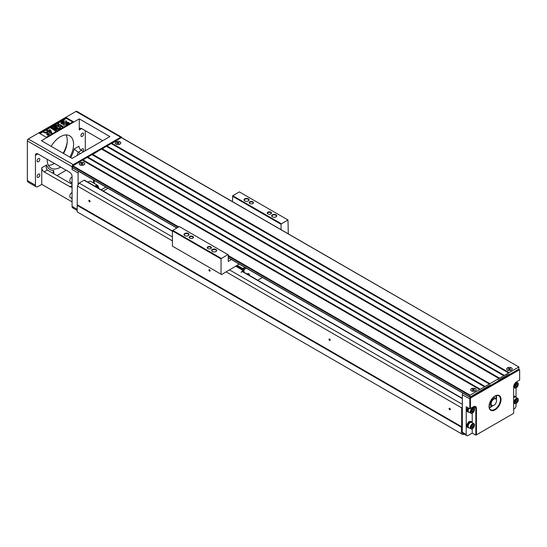 <?xml version="1.0" encoding="UTF-8"?>
<svg xmlns="http://www.w3.org/2000/svg" width="547" height="547" viewBox="0 0 547 547"><rect width="100%" height="100%" fill="white"/><g stroke="black" fill="none" stroke-linecap="round" stroke-linejoin="round"><path stroke-width="0.82" d="M119.957 141.851A2.762 1.593 180 0 1 119.957 144.1A2.762 1.593 180 0 1 116.053 144.1A2.762 1.593 180 0 1 116.053 141.851A2.762 1.593 180 0 1 119.957 141.851M83.937 162.65A2.762 1.593 180 0 1 83.937 164.9A2.762 1.593 180 0 1 80.033 164.9A2.762 1.593 180 0 1 80.033 162.65A2.762 1.593 180 0 1 83.937 162.65M92.491 154.24L489.934 383.7L498.939 378.503L101.496 149.044L92.19 154.76M102.098 148.695L499.541 378.155L503.739 375.734L106.296 146.268L101.797 149.215M106.897 145.926L504.341 375.386L508.546 372.958L111.103 143.499L106.597 146.446M178.124 227.251L72.375 166.199L82.282 160.134L479.726 389.594L470.119 395.139L469.907 397.245L490.235 384.917L490.83 385.266L498.037 381.102L498.638 380.062L508.847 374.169L509.442 374.517L518.747 369.143L518.959 367.044L121.304 137.605L111.403 143.67M72.676 167.758L176.92 227.942M72.375 166.199L72.375 167.587M82.884 159.786L480.328 389.252L484.526 386.825L87.089 157.358L82.583 160.305M87.684 157.016L485.127 386.476L489.333 384.049L91.889 154.589L87.383 157.536M111.704 143.15L509.141 372.61L518.747 367.064M511.397 367.844A2.762 1.593 180 0 1 511.397 370.1A2.762 1.593 180 0 1 507.493 370.1A2.762 1.593 180 0 1 507.493 367.844A2.762 1.593 180 0 1 511.397 367.844M475.37 388.643A2.762 1.593 180 0 1 475.37 390.893A2.762 1.593 180 0 1 471.473 390.893A2.762 1.593 180 0 1 471.473 388.643A2.762 1.593 180 0 1 475.37 388.643M479.726 389.594L480.328 389.252M484.526 386.825L485.127 386.476M489.333 384.049L489.934 383.7M498.939 378.503L499.541 378.155M503.739 375.734L504.341 375.386M508.546 372.958L509.141 372.61M239.237 264.064L221.651 274.567L221.05 274.218L221.05 258.963L172.421 230.889L172.715 230.369L179.32 226.561L228.249 254.806L228.249 261.391L231.429 259.558M232.454 201.631L232.755 195.71L281.384 223.785L287.989 219.969L288.29 233.87M281.384 223.785L281.083 224.304L232.454 196.229M281.083 229.706L281.083 224.304M172.715 230.369L221.35 258.444L227.955 254.635M221.35 258.444L221.05 258.963M238.636 263.716L238.307 264.598M238.752 263.784L238.458 264.516M221.05 274.218L172.421 246.143L172.421 230.889M232.755 195.71L239.36 191.894L287.989 219.969M242.841 270.717L242.943 270.129M242.943 269.432L236.837 266.143L242.54 269.09L242.841 268.57L237.138 265.274M242.54 269.432L242.943 269.186L243.771 272.146M243.128 268.871L242.841 268.57L244.94 267.36M242.943 271.668L242.943 269.186L245.241 267.531M248.618 273.644A3.398 1.962 -60 0 1 249.042 274.252M248.037 273.562A3.227 1.86 -60 0 1 248.393 273.691A3.227 1.86 -60 0 1 248.502 273.767M244.071 272.317L244.071 269.589L246.259 268.119M262.471 277.479L257.74 280.208M249.473 275.435A3.398 1.962 120 0 0 248.776 273.719A3.398 1.962 120 0 0 246.936 273.972M244.249 269.281L243.23 268.686M244.071 270.56L243.771 271.08M249.364 275.373A3.788 3.788 0 0 0 249.158 274.505A3.227 1.86 120 0 0 248.618 273.821A3.227 1.86 120 0 0 246.977 273.999M235.935 266.314L242.786 270.266L241.104 272.42L242.841 270.943M242.916 270.82L242.512 269.835M193.672 258.41L194.575 258.587M215.819 251.586A2.209 1.272 0 0 0 216.352 250.752A2.209 1.272 0 0 0 214.144 249.48A2.209 1.272 0 0 0 211.935 250.752A2.209 1.272 0 0 0 212.468 251.586M212.345 251.517L212.345 251.517A2.55 1.47 180 0 1 212.345 249.432A2.55 1.47 180 0 1 215.942 249.432A2.55 1.47 180 0 1 215.942 251.517A2.55 1.47 180 0 1 212.345 251.517M188.202 235.641A2.209 1.272 0 0 0 188.736 234.807A2.209 1.272 0 0 0 186.527 233.535A2.209 1.272 0 0 0 184.318 234.807A2.209 1.272 0 0 0 184.852 235.641M184.729 235.572L184.729 235.572A2.55 1.47 180 0 1 184.729 233.494A2.55 1.47 180 0 1 188.325 233.494A2.55 1.47 180 0 1 188.325 235.572A2.55 1.47 180 0 1 184.729 235.572M248.235 200.975A2.209 1.272 0 0 0 248.769 200.147A2.209 1.272 0 0 0 246.56 198.869A2.209 1.272 0 0 0 244.359 200.147A2.209 1.272 0 0 0 244.892 200.975M244.762 200.906L244.762 200.906A2.55 1.47 180 0 1 244.762 198.828A2.55 1.47 180 0 1 248.365 198.828A2.55 1.47 180 0 1 248.365 200.906A2.55 1.47 180 0 1 244.762 200.906M275.852 216.92A2.209 1.272 0 0 0 276.385 216.092A2.209 1.272 0 0 0 274.184 214.814A2.209 1.272 0 0 0 271.975 216.092A2.209 1.272 0 0 0 272.509 216.92M272.379 216.851L272.379 216.851A2.55 1.47 180 0 1 272.379 214.773A2.55 1.47 180 0 1 275.982 214.773A2.55 1.47 180 0 1 275.982 216.851A2.55 1.47 180 0 1 272.379 216.851M252.735 203.58A1.785 1.032 0 0 0 253.152 202.916A1.785 1.032 0 0 0 251.367 201.891A1.785 1.032 0 0 0 249.582 202.916A1.785 1.032 0 0 0 249.993 203.58M249.863 203.511L249.863 203.511A2.12 1.224 180 0 1 249.863 201.775A2.12 1.224 180 0 1 252.864 201.775A2.12 1.224 180 0 1 252.864 203.511A2.12 1.224 180 0 1 249.863 203.511M270.744 213.973A1.785 1.032 0 0 0 271.162 213.316A1.785 1.032 0 0 0 269.377 212.291A1.785 1.032 0 0 0 267.592 213.316A1.785 1.032 0 0 0 268.009 213.973M267.88 213.904L267.88 213.904A2.12 1.224 180 0 1 267.88 212.174A2.12 1.224 180 0 1 270.881 212.174A2.12 1.224 180 0 1 270.881 213.904A2.12 1.224 180 0 1 267.88 213.904M192.701 238.239A1.785 1.032 0 0 0 193.112 237.583A1.785 1.032 0 0 0 191.327 236.55A1.785 1.032 0 0 0 189.549 237.583A1.785 1.032 0 0 0 189.959 238.239M189.83 238.171L189.83 238.171A2.12 1.224 180 0 1 189.83 236.434A2.12 1.224 180 0 1 192.831 236.434A2.12 1.224 180 0 1 192.831 238.171A2.12 1.224 180 0 1 189.83 238.171M210.711 248.639A1.785 1.032 0 0 0 211.121 247.982A1.785 1.032 0 0 0 209.344 246.95A1.785 1.032 0 0 0 207.559 247.982A1.785 1.032 0 0 0 207.969 248.639M207.839 248.57L207.839 248.57A2.12 1.224 180 0 1 207.839 246.834A2.12 1.224 180 0 1 210.841 246.834A2.12 1.224 180 0 1 210.841 248.57A2.12 1.224 180 0 1 207.839 248.57M463.972 434.044L462.967 434.626L461.415 433.73L461.415 427.207L77.182 205.371L77.448 186.042L172.421 240.871M77.182 205.371L77.182 211.894L461.415 433.73M461.415 427.207L461.682 426.735L77.448 204.899M329.602 339.01L329.602 339.01A0.848 0.492 60 0 1 330.203 340.049A0.848 0.492 60 0 1 329.602 340.391A0.848 0.492 60 0 1 329.007 339.352A0.848 0.492 60 0 1 329.602 339.01M461.682 426.735L461.682 407.877L462.318 406.783L462.318 394.797A1.696 0.978 -60 0 1 462.94 393.218M226.219 271.927L461.682 407.877M449.675 408.329L449.675 408.329A0.848 0.492 60 0 1 450.277 409.368A0.848 0.492 60 0 1 449.675 409.717A0.848 0.492 60 0 1 449.08 408.677A0.848 0.492 60 0 1 449.675 408.329M209.528 269.685L209.528 269.685A0.848 0.492 60 0 1 210.13 270.724A0.848 0.492 60 0 1 209.528 271.073A0.848 0.492 60 0 1 208.933 270.033A0.848 0.492 60 0 1 209.528 269.685M89.455 200.359L89.455 200.359A0.848 0.492 60 0 1 90.057 201.399A0.848 0.492 60 0 1 89.455 201.747A0.848 0.492 60 0 1 88.86 200.708A0.848 0.492 60 0 1 89.455 200.359M77.448 186.042L79.158 183.081L172.421 236.926M229.631 269.958L462.318 404.295M79.158 183.081L84.088 180.237A0.848 0.492 -60 0 1 84.511 180.195L172.421 230.95M103.246 191.012L107.978 188.284M78.084 184.948L78.084 172.961A1.696 0.978 -60 0 1 78.706 171.382M94.966 186.233A3.822 2.209 -60 0 1 97.701 185.419L90.795 181.433A3.822 2.209 120 0 0 88.067 182.247M93.393 182.93L93.393 179.86M78.084 172.961L72.074 169.495L72.074 166.719L27.35 140.9L27.35 180.551A3.398 1.962 120 0 0 28.054 182.103L36.157 186.787A3.398 1.962 120 0 0 37.859 186.616L41.757 184.366L72.074 201.87M35.452 155.28A3.398 1.962 60 0 1 36.157 153.728A3.398 1.962 60 0 1 37.859 153.898L35.452 155.28L35.452 185.228A3.398 1.962 120 0 0 36.157 186.787M37.859 153.898L69.674 172.264A3.398 1.962 60 0 1 72.074 176.428L72.074 206.376L77.182 209.323M85.284 150.774L85.284 130.671M79.281 118.884L109.899 136.565L72.074 158.404L41.456 140.723L79.281 118.884L79.281 129.981A3.398 1.962 -120 0 1 79.985 128.422A3.398 1.962 -120 0 1 81.681 128.593L102.692 140.723M72.074 184.305L47.363 170.035L44.163 171.888A3.398 1.962 60 0 1 41.757 167.724L41.757 184.366M56.97 175.58L66.194 170.254M69.859 157.119A18.68 10.783 120 0 0 69.708 135.813A18.68 10.783 120 0 0 60.368 136.736A18.68 10.783 120 0 0 51.179 146.336M47.165 159.273A18.68 10.783 120 0 0 51.028 168.168A18.68 10.783 120 0 0 60.368 167.238A18.68 10.783 120 0 0 60.669 167.067M82.282 133.27A1.908 1.101 120 0 0 81.038 134.959A1.908 1.101 120 0 0 81.325 136.483A1.908 1.101 120 0 0 83.24 135.382A1.908 1.101 120 0 0 83.24 133.174A1.908 1.101 120 0 0 82.282 133.27M83.007 151.334A1.908 1.101 120 0 0 83.24 148.777A1.908 1.101 120 0 0 82.282 148.873A1.908 1.101 120 0 0 81.147 150.247M38.454 158.575A1.908 1.101 120 0 0 37.21 160.257A1.908 1.101 120 0 0 37.504 161.789A1.908 1.101 120 0 0 39.411 160.688A1.908 1.101 120 0 0 39.411 158.48A1.908 1.101 120 0 0 38.454 158.575M38.454 174.172A1.908 1.101 120 0 0 37.21 175.854A1.908 1.101 120 0 0 37.504 177.385A1.908 1.101 120 0 0 39.411 176.284A1.908 1.101 120 0 0 39.411 174.076A1.908 1.101 120 0 0 38.454 174.172M48.43 165.399A18.68 10.783 120 0 0 54.064 163.601A18.68 10.783 120 0 0 54.365 163.423M63.555 153.481A18.68 10.783 120 0 0 66.009 134.945M73.277 121.66L66.372 117.673L39.357 133.27L46.263 137.256L73.277 121.66M121.899 137.803A1.696 0.978 120 0 0 121.557 137.174A1.696 0.978 120 0 0 120.709 137.256L73.277 164.64A1.696 0.978 120 0 0 72.074 166.719M121.557 137.174L76.826 111.349A1.696 0.978 120 0 0 75.978 111.438L28.553 138.815A1.696 0.978 120 0 0 27.35 140.9L27.35 140.552A1.272 0.738 -60 0 1 28.253 138.993L73.277 164.64M70.707 157.611A20.376 11.767 120 0 0 74.118 149.044L78.98 146.234A3.398 1.962 -120 0 0 81.38 150.398L83.664 151.71M80.457 153.563L78.18 152.244A23.774 13.723 -60 0 1 76.97 155.58M72.074 186.575A3.398 1.962 60 0 1 71.671 186.958A3.398 1.962 60 0 1 69.975 186.787L72.074 185.577M44.163 171.888L69.975 186.787M63.151 153.249A22.078 12.745 120 0 0 67.219 142.158M72.074 169.495A1.696 0.978 -60 0 1 72.703 167.915M77.182 210.472L72.778 207.928A3.398 1.962 -60 0 1 72.074 206.376M67.042 143.683A21.224 12.253 -60 0 1 63.329 153.351M74.118 149.044L78.18 152.244L81.38 150.398M47.363 170.035L46.098 167.683L46.625 164.914A20.376 11.767 120 0 0 53.763 170.589L53.763 173.734M52.772 173.16L53.763 170.589M59.261 128.641L58.098 129.311L54.126 127.827L56.71 130.118L55.548 130.788L50.748 128.012L51.466 127.595L55.247 129.783L52.232 127.157L52.977 126.726L57.517 128.47L53.736 126.289L54.454 125.872L59.261 128.641L58.098 129.66L54.809 128.429M56.71 130.118L55.548 131.13L50.748 128.012M54.057 129.092L52.232 127.157M55.726 127.779L53.736 126.289M49.531 134.042L48.047 135.136L46.796 134.829L47.411 134.015L48.533 133.837L47.61 132.955L43.787 132.299L49.558 133.878L48.047 134.788L46.796 134.487M48.471 133.994L47.644 133.324M47.61 133.297L43.815 132.483M72.676 122.008L66.372 118.364L39.958 133.618M69.086 122.89L65.558 123.034L65.818 120.655L66.782 121.988L69.086 122.89M62.433 121.455L62.659 120.723M63.083 121.379L62.44 121.065M65.818 125.701L65.558 123.314L69.086 123.465L66.782 124.367L65.818 125.701L65.558 123.314M64.478 123.034L60.949 122.89L60.949 122.542L63.261 121.988L64.218 120.655L64.478 123.034M61.654 121.831L61.305 121.386L61.736 121.81L61.442 122.33L60.997 121.892L61.305 121.509M64.218 125.701L63.261 124.367L60.949 123.465L64.478 123.314L64.218 125.701L63.261 124.367M62.529 121.331L61.873 121.256L61.784 121.783L61.353 121.338L62.351 121.352L62.098 120.908L62.529 121.331L61.784 122.131L61.435 121.673L61.777 122.118M46.488 130.473L47.206 130.056L48.17 130.617L49.743 129.707L50.55 130.172L51.931 132.9L51.309 133.605L48.266 131.841L47.787 132.121L46.98 131.649L47.459 131.027L46.488 130.473L47.158 131.205M63.117 126.419L62.337 126.863L60.211 125.632L60.772 127.772L59.732 128.374L59.308 126.46L54.85 125.646L55.849 125.065L59.165 125.755L58.987 124.928L57.538 124.094L58.31 123.643L63.117 126.419L62.337 127.212L60.314 126.042M60.772 127.772L59.732 128.716L59.308 126.801L54.85 125.646M59.09 125.742L57.538 124.094M64.478 122.692L60.949 122.542M69.086 123.465L66.782 124.367M66.782 124.019L65.818 125.352M61.736 121.81L61.442 122.33L61.011 121.906M61.428 121.967L60.997 121.543M63.261 124.019L60.949 123.465M64.478 123.314L64.218 125.352M62.324 121.468L62.324 121.817M61.777 121.769L61.435 121.639M62.413 121.366L62.071 120.99M62.44 120.743L62.372 121.119M62.611 120.668L63.076 121.024L62.556 120.955M69.086 122.542L65.558 122.692M66.372 117.673L66.372 118.364M51.931 132.9L51.309 133.605M51.309 133.256L48.266 131.841M48.266 131.499L47.787 132.121M47.787 131.772L46.98 131.307M49.859 130.576L48.977 131.082L50.618 132.032L49.859 130.576L49.278 131.259M50.365 131.882L49.859 130.924M62.337 126.863L62.337 127.212M59.732 128.374L59.732 128.716M59.308 126.46L59.308 126.801M58.987 124.928L58.987 125.277M46.933 132.887L46.919 132.798C45.866 131.957 45.169 131.841 44.833 132.442C45.893 133.304 46.591 133.427 46.919 132.798L46.919 132.962M46.919 133.147C45.866 132.306 45.169 132.189 44.833 132.791M58.098 129.311L58.098 129.66M55.548 130.788L55.548 131.13M97.639 187.778L98.063 186.356L97.229 187.539M96.347 187.033L97.448 186.001L96.778 187.279M98.063 186.356L97.291 187.573M96.409 187.067L97.448 186.001M72.074 181.269A2.885 1.668 120 0 0 72.074 182.397M72.074 181.023A2.974 1.716 120 0 0 71.958 181.905A2.974 1.716 120 0 0 72.074 182.643M72.074 182.978L70.413 182.014A2.974 1.716 -60 0 1 69.797 180.654A2.974 1.716 -60 0 1 72.074 176.92M72.074 196.865A2.885 1.668 120 0 0 72.074 198M72.074 196.626A2.974 1.716 120 0 0 71.958 197.501A2.974 1.716 120 0 0 72.074 198.24M72.074 198.575L70.413 197.611A2.974 1.716 -60 0 1 69.797 196.25A2.974 1.716 -60 0 1 72.074 192.517M101.147 189.802L105.872 187.067M94.289 180.38L94.289 183.45M99.028 188.51A2.906 2.906 0 0 1 99.048 188.592A2.42 1.395 120 0 0 99.028 188.51A2.42 1.395 120 0 0 98.597 187.936A2.42 1.395 120 0 0 98.576 187.922L98.597 187.936M89.523 200.4A0.677 0.39 -120 0 0 89.92 201.57A0.677 0.39 -120 0 0 90.057 201.323M209.597 269.726A0.677 0.39 -120 0 0 209.993 270.895A0.677 0.39 -120 0 0 210.13 270.649M449.743 408.37A0.677 0.39 -120 0 0 450.14 409.546A0.677 0.39 -120 0 0 450.277 409.293M470.721 396.876L471.022 397.047A1.696 0.978 -60 0 0 469.818 399.125L469.818 408.835L466.215 406.756L466.215 434.482A2.55 1.47 120 0 0 466.748 435.651L462.844 433.395A2.55 1.47 -60 0 1 462.318 432.233L462.318 406.783M329.67 339.044A0.677 0.39 -120 0 0 330.067 340.22A0.677 0.39 -120 0 0 330.203 339.974M116.114 144.066A2.673 1.545 0 0 0 119.95 144.039A2.673 1.545 0 0 0 119.875 141.871A2.673 1.545 0 0 0 116.135 141.871A2.673 1.545 0 0 0 116.06 144.039A2.673 1.545 0 0 0 116.114 144.066M118.843 143.629L118.008 143.15L116.873 143.458L117.708 142.979L116.873 142.494L118.008 142.808L118.843 142.323L118.302 142.979L118.843 143.629M118.658 142.767L118.843 142.323M118.008 142.808L118.008 143.15M117.352 142.767L117.174 142.323M80.094 164.866A2.673 1.545 0 0 0 83.93 164.832A2.673 1.545 0 0 0 83.855 162.671A2.673 1.545 0 0 0 80.108 162.671A2.673 1.545 0 0 0 80.04 164.832A2.673 1.545 0 0 0 80.094 164.866M82.816 164.428L81.982 163.943L81.147 164.428L81.688 163.772L80.853 163.293L81.982 163.601L82.816 163.122L82.276 163.772L82.816 164.428M82.276 164.114L82.276 163.772M82.638 163.567L82.816 163.122M81.982 163.601L81.982 163.943M81.325 163.567L81.147 163.122M81.688 164.114L81.688 163.772M472.218 428.786L472.218 433.094L475.822 435.18L475.822 408.486A3.822 2.209 120 0 0 475.035 406.736A3.822 2.209 120 0 0 473.121 406.927L473.422 406.756A4.246 2.448 -60 0 1 476.423 408.486L476.423 434.831L513.647 413.341L513.647 386.996A4.246 2.448 -60 0 1 516.648 381.799L519.65 380.062L519.65 370.702A1.272 0.738 120 0 0 518.747 370.182L471.323 397.566A1.272 0.738 120 0 0 470.42 399.125L470.42 408.486L473.422 406.756M472.218 433.094L468.02 435.521A2.55 1.47 120 0 1 466.748 435.651M513.647 409.183L514.248 408.835A2.55 1.47 120 0 0 516.047 405.717L516.047 403.488M467.747 427.474A3.398 1.962 -60 0 1 467.521 427.371A3.398 1.962 -60 0 1 466.817 425.819A3.398 1.962 -60 0 1 468.3 422.4A3.398 1.962 -60 0 1 470.919 421.491A3.398 1.962 -60 0 1 471.117 421.634M467.747 411.87A3.398 1.962 -60 0 1 467.521 411.775A3.398 1.962 -60 0 1 466.817 410.223A3.398 1.962 -60 0 1 467.678 407.597M472.218 413.19L472.218 422.735M513.647 396.096A3.398 1.962 -60 0 1 514.741 396.185A3.398 1.962 -60 0 1 514.939 396.329M516.047 397.43L516.047 387.891M471.323 397.566L471.022 397.047L518.447 369.663A1.696 0.978 -60 0 1 519.301 369.581A1.696 0.978 -60 0 1 519.65 370.36L519.65 370.702M475.822 435.18L476.423 434.831M495.035 409.874A8.492 4.902 -60 0 1 489.032 406.407A8.492 4.902 -60 0 1 495.035 396.007A8.492 4.902 -60 0 1 501.038 399.474A8.492 4.902 -60 0 1 495.035 409.874M469.818 408.835L470.42 408.486M489.032 406.23A8.068 4.656 120 0 0 490.7 409.751A8.068 4.656 120 0 0 494.734 409.354A8.068 4.656 120 0 0 500.006 402.243A8.068 4.656 120 0 0 498.768 395.782A8.068 4.656 120 0 0 494.885 396.096M489.257 407.754A8.068 4.656 120 0 0 492.403 405.936M496.314 399.166A8.068 4.656 120 0 0 496.314 395.529M468.977 412.123A3.398 1.962 -60 0 1 467.945 412.014A3.398 1.962 -60 0 1 467.241 410.462A3.398 1.962 -60 0 1 468.095 407.836M468.444 411.72L468.198 411.576A2.885 1.668 -60 0 1 468.355 407.987M470.912 413.245A2.974 1.716 120 0 0 473.887 411.529A2.974 1.716 120 0 0 473.887 408.096A2.974 1.716 120 0 0 471.596 408.896A2.974 1.716 120 0 0 470.297 411.884A2.974 1.716 120 0 0 470.912 413.245L468.752 411.994A2.974 1.716 -60 0 1 468.136 410.633A2.974 1.716 -60 0 1 468.909 408.308M470.878 411.829A2.489 1.436 120 0 0 473.524 412.062A2.489 1.436 120 0 0 473.524 408.541A2.489 1.436 120 0 0 470.878 411.829M471.603 411.412L472.123 410.072L473.162 409.471L473.681 410.209L473.162 411.549L472.123 412.151L471.603 411.412M472.307 409.963L471.774 410.961M473.681 410.209L472.779 409.689M473.162 411.549L471.958 410.859M468.977 427.72A3.398 1.962 -60 0 1 467.945 427.617A3.398 1.962 -60 0 1 467.241 426.058A3.398 1.962 -60 0 1 468.717 422.64A3.398 1.962 -60 0 1 471.336 421.73A3.398 1.962 -60 0 1 471.945 422.578M468.444 427.316L468.198 427.173A2.885 1.668 -60 0 1 468.198 423.843A2.885 1.668 -60 0 1 471.083 422.175L471.329 422.318M470.912 428.841L468.752 427.597A2.974 1.716 -60 0 1 468.136 426.236A2.974 1.716 -60 0 1 469.435 423.241A2.974 1.716 -60 0 1 471.726 422.448L473.887 423.693A2.974 1.716 120 0 0 471.596 424.493A2.974 1.716 120 0 0 470.297 427.481A2.974 1.716 120 0 0 470.912 428.841A2.974 1.716 120 0 0 473.887 427.125A2.974 1.716 120 0 0 473.887 423.693M470.878 427.426A2.489 1.436 120 0 0 473.524 427.658A2.489 1.436 120 0 0 473.524 424.137A2.489 1.436 120 0 0 470.878 427.426M471.603 427.009L472.123 425.669L473.162 425.067L473.681 425.805L473.162 427.145L472.123 427.747L471.603 427.009M472.307 425.559L471.774 426.557M473.681 425.805L472.779 425.286M473.162 427.145L471.958 426.455M513.647 396.5A3.398 1.962 -60 0 1 515.165 396.431A3.398 1.962 -60 0 1 515.773 397.272M513.647 396.917A2.885 1.668 -60 0 1 514.912 396.869L515.158 397.013M513.647 397.58A2.974 1.716 -60 0 1 515.554 397.143L517.715 398.394A2.974 1.716 120 0 0 515.424 399.187A2.974 1.716 120 0 0 514.125 402.182A2.974 1.716 120 0 0 514.741 403.536A2.974 1.716 120 0 0 517.715 401.826A2.974 1.716 120 0 0 517.715 398.394M514.706 402.12A2.489 1.436 120 0 0 517.346 402.36A2.489 1.436 120 0 0 517.346 398.831A2.489 1.436 120 0 0 514.706 402.12M515.431 401.703L515.951 400.363L516.99 399.761L517.51 400.507L516.99 401.847L515.951 402.442L515.431 401.703M516.136 400.254L515.602 401.259M517.51 400.507L516.607 399.987M516.99 401.847L515.787 401.149M514.125 386.579A2.974 1.716 120 0 0 514.741 387.939A2.974 1.716 120 0 0 517.715 386.223A2.974 1.716 120 0 0 517.715 382.791A2.974 1.716 120 0 0 515.424 383.591A2.974 1.716 120 0 0 514.125 386.579M514.706 386.524A2.489 1.436 120 0 0 517.346 386.756A2.489 1.436 120 0 0 517.346 383.235A2.489 1.436 120 0 0 514.706 386.524M515.431 386.107L515.951 384.767L516.99 384.165L517.51 384.903L516.99 386.244L515.951 386.845L515.431 386.107M516.136 384.657L515.602 385.662M517.51 384.903L516.607 384.384M516.99 386.244L515.787 385.553M475.316 388.678A2.673 1.545 0 0 0 471.555 388.664A2.673 1.545 0 0 0 471.48 390.832A2.673 1.545 0 0 0 471.528 390.859A2.673 1.545 0 0 0 475.37 390.832A2.673 1.545 0 0 0 475.316 388.678M474.256 390.421L473.422 389.936L472.587 390.421L473.128 389.772L472.293 389.286L473.422 389.601L474.256 389.115L473.716 389.772L474.256 390.421M474.078 389.56L474.256 389.115M472.765 389.56L472.587 389.115M511.336 367.878A2.673 1.545 0 0 0 507.582 367.864A2.673 1.545 0 0 0 507.5 370.032A2.673 1.545 0 0 0 507.554 370.066A2.673 1.545 0 0 0 511.39 370.032A2.673 1.545 0 0 0 511.336 367.878M510.276 369.622L509.442 369.143L508.607 369.622L509.148 368.972L508.313 368.493L509.442 368.801L510.276 368.322L509.736 368.972L510.276 369.622M509.442 368.801L509.442 369.143M510.098 368.767L510.276 368.322M509.148 369.314L509.148 368.972M509.736 369.314L509.736 368.972M508.792 368.767L508.607 368.322M489.1 407.057A6.79 3.925 120 0 0 492.129 405.949M496.184 398.92A6.79 3.925 120 0 0 495.63 395.748M489.859 404.855L489.503 405.067A4.67 2.694 -60 0 1 489.155 404.937M489.237 404.486A4.246 2.448 120 0 0 489.374 404.575L491.411 405.751A4.246 2.448 -60 0 1 491.411 400.848A4.246 2.448 -60 0 1 495.657 398.401A4.246 2.448 -60 0 1 496.539 400.342A4.246 2.448 -60 0 1 496.532 400.52M495.657 398.401L493.613 397.218A4.246 2.448 120 0 0 493.476 397.149M493.688 405.45A4.246 2.448 -60 0 1 493.531 405.539A4.246 2.448 -60 0 1 491.411 405.751M493.531 405.539L493.832 405.368A3.822 2.209 120 0 0 496.539 400.691A3.822 2.209 120 0 0 493.832 399.125A3.822 2.209 120 0 0 491.131 403.809A3.822 2.209 120 0 0 493.832 405.368L493.531 405.539M228.249 257.582L469.818 397.047M469.818 395.659L228.249 256.194M72.676 165.679L178.725 226.902M228.249 255.504L470.119 395.139M84.088 180.237L172.421 231.237M242.171 271.51L462.318 398.606M27.35 180.551L35.452 185.228M81.681 128.593L79.281 129.981M41.757 167.724L46.625 164.914M120.709 137.256L75.978 111.438M48.047 134.788L48.047 135.136M98.419 188.23A3.398 1.962 120 0 0 98.494 187.518A3.398 1.962 120 0 0 95.513 186.548M476.423 408.486L473.121 406.927M518.747 370.182L518.146 369.492M466.215 434.482L462.318 432.233M470.42 399.125L462.318 394.797M469.907 397.245L228.249 257.726M176.797 228.017L72.464 167.779M518.959 367.044L121.523 137.584M242.376 271.339L462.318 398.319M47.644 133.482L47.644 133.133M43.787 132.648L43.787 132.299M49.558 134.22L49.558 133.878M98.508 188.277L98.617 187.347L97.701 185.419M119.485 144.319L119.95 144.039M116.525 144.319L116.06 144.039M83.465 165.119L83.93 164.832M80.505 165.119L80.04 164.832M519.301 369.581L518.645 369.204M467.521 411.775L467.945 412.014M473.887 408.096L472.492 407.289M467.521 427.371L467.945 427.617M470.919 421.491L471.336 421.73M514.741 396.185L515.165 396.431M514.741 403.536L513.647 402.907M517.715 382.791L516.334 381.997M514.741 387.939L513.647 387.31M471.945 391.112L471.48 390.832M474.899 391.112L475.37 390.832M507.965 370.319L507.5 370.032M510.925 370.319L511.39 370.032M496.539 400.691L496.539 400.342"/></g></svg>
